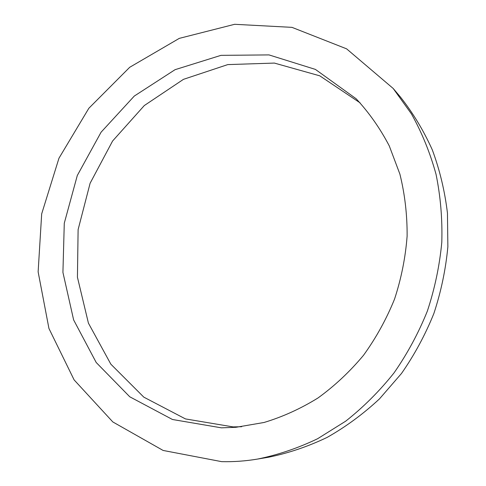 <?xml version="1.0" encoding="UTF-8"?>
<svg xmlns="http://www.w3.org/2000/svg" width="486" height="486" viewBox="0 0 486 486"><rect width="100%" height="100%" fill="white"/><g stroke="black" fill="none" stroke-linecap="round" stroke-linejoin="round"><path stroke-width="0.73" d="M221.44 427.838L172.463 419.497L129.762 396.789L96.21 362.507L73.629 319.922L62.925 272.397L64.28 223.214L77.298 175.501L101.094 132.186L134.3 96.052L175.075 69.674L220.984 55.349L268.983 54.906L315.408 69.407L356.165 98.773C369.062 112.655 380.095 128.365 389.274 145.903L399.899 174.122C404.844 194.121 407.25 214.769 407.122 236.056C405.5 257.44 401.308 278.442 394.553 299.072C386.4 319.187 376.049 337.94 363.492 355.321C349.847 371.662 334.684 385.884 318.002 397.967C300.688 408.677 282.706 416.848 264.05 422.48L235.965 427.297L221.44 427.838M360.132 102.88L319.794 75.834L274.377 63.077L227.782 64.595L183.459 79.346L144.299 105.553L112.594 141.013L90.104 183.258L78.112 229.611L77.432 277.239L88.422 323.147L110.851 364.184L143.801 397.141L185.47 418.92L233.073 426.896L241.645 426.726M221.64 461.645C233.523 461.943 245.509 461.08 257.598 459.063C278.004 454.902 298.015 448.122 317.625 438.724L345.698 421.168C363.425 407.189 379.542 391.09 394.037 372.883C407.408 353.65 418.513 333.044 427.364 311.076C434.782 288.581 439.593 265.678 441.792 242.356C442.473 219.089 440.553 196.399 436.033 174.274C430.098 152.744 421.909 132.635 411.466 113.937L393.192 88.47L346.591 48.831L291.971 27.356L234.647 24.3L179.285 38.37L129.701 67.293L88.847 108.269L58.964 158.211L41.681 213.87L38.133 271.844L48.946 328.493L74.121 379.906L112.825 421.945L163.114 450.449L221.64 461.645M393.192 88.47L400.33 96.902C412.93 112.867 423.585 130.509 432.297 149.84C439.751 169.948 444.805 191.041 447.454 213.105L447.867 246.724C445.747 269.378 441.081 291.624 433.883 313.464C425.293 334.793 414.497 354.792 401.497 373.467L379.487 398.878C363.218 414.023 345.753 426.872 327.078 437.43C307.948 446.567 288.423 453.171 268.491 457.235L257.598 459.063"/></g></svg>
